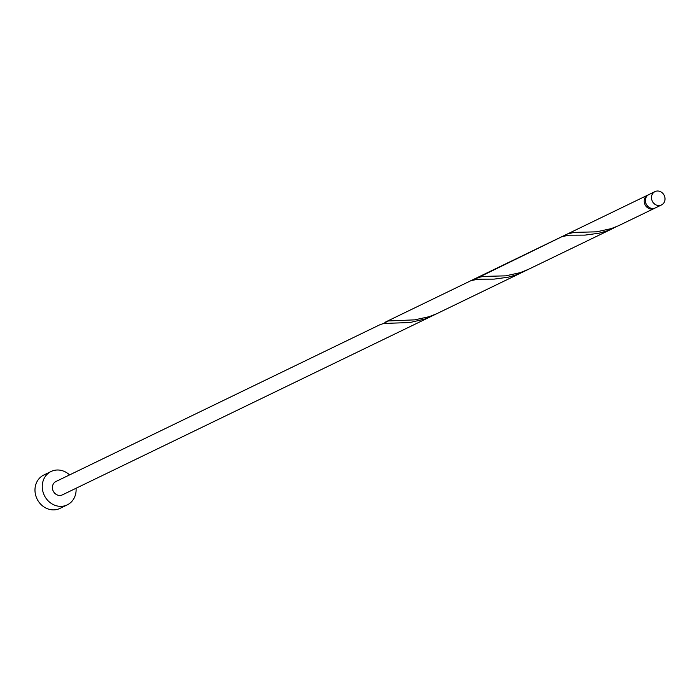 <?xml version="1.0" encoding="UTF-8"?>
<svg xmlns="http://www.w3.org/2000/svg" width="700" height="700" viewBox="0 0 700 700"><rect width="100%" height="100%" fill="white"/><g stroke="black" fill="none" stroke-linecap="round" stroke-linejoin="round"><path stroke-width="1.05" d="M665 199.334A7.42 6.606 64.2 0 0 661.859 192.509A7.42 6.606 64.2 0 0 655.008 191.599A7.42 6.606 64.2 0 0 651.481 197.216A7.42 6.606 64.2 0 0 654.614 204.05A7.42 6.606 64.2 0 0 661.474 204.96A7.42 6.606 64.2 0 0 665 199.334M661.474 204.96L655.41 207.891A7.42 6.606 -115.8 0 1 648.55 206.981A7.42 6.606 -115.8 0 1 645.418 200.156A7.42 6.606 -115.8 0 1 648.944 194.539L655.008 191.599M69.58 474.906A18.55 16.529 64.2 0 0 51.1 471.485A18.55 16.529 64.2 0 0 42.28 485.537A18.55 16.529 64.2 0 0 50.12 502.6A18.55 16.529 64.2 0 0 67.252 504.875A18.55 16.529 64.2 0 0 76.081 490.831A18.55 16.529 64.2 0 0 76.046 488.267M51.1 471.485L43.82 475.011A18.55 16.529 64.2 0 0 35 489.055A18.55 16.529 64.2 0 0 42.849 506.126A18.55 16.529 64.2 0 0 59.981 508.401L67.252 504.875M654.789 208.145A7.42 6.606 -115.8 0 1 654.194 208.477A7.42 6.606 -115.8 0 1 647.343 207.567A7.42 6.606 -115.8 0 1 644.201 200.742A7.42 6.606 -115.8 0 1 647.727 195.125A7.42 6.606 -115.8 0 1 648.358 194.862M654.194 208.477L618.494 225.741L611.17 228.638L596.584 231.831L574.07 232.409L567.683 233.861L474.014 279.65M525.744 270.559L515.515 275.082L508.113 277.226L494.06 279.125L477.934 279.204L470.942 280.674L561.89 236.661L568.881 235.191L585.016 235.112L599.06 233.214L606.462 231.07L616.7 226.537M613.83 228.016L528.675 269.22L520.222 272.65L505.636 275.852L483.123 276.43L476.735 277.874M528.675 269.22L436.59 313.775L429.266 316.662L414.68 319.865L388.456 320.95L383.066 323.662M391.195 323.181L409.92 322.543L424.559 319.095L431.926 316.041L62.405 494.865A7.42 6.606 64.2 0 1 55.554 493.955A7.42 6.606 64.2 0 1 52.413 487.121A7.42 6.606 64.2 0 1 55.947 481.504L379.986 324.695L383.162 323.645L391.195 323.181M646.87 205.196A5.933 5.285 -115.8 0 1 645.759 202.904M647.727 195.125L567.683 233.861M470.942 280.674L385.787 321.886M522.874 272.029L431.926 316.041"/></g></svg>
